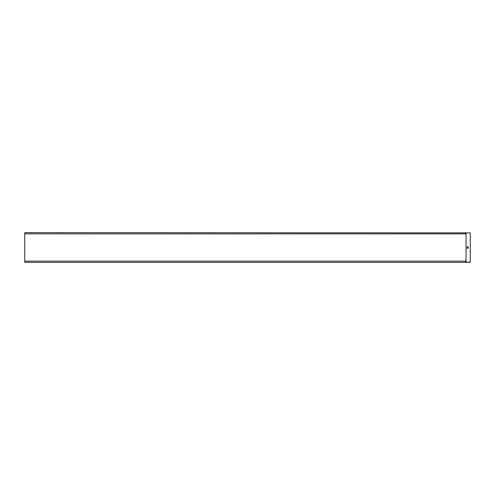 <?xml version="1.0" encoding="UTF-8"?>
<svg xmlns="http://www.w3.org/2000/svg" width="495" height="495" viewBox="0 0 495 495"><rect width="100%" height="100%" fill="white"/><g stroke="black" fill="none" stroke-linecap="round" stroke-linejoin="round"><path stroke-width="0.74" d="M465.647 262.35L24.75 262.35L24.75 261.131L465.647 261.131L465.647 262.35L470.25 262.232L470.25 232.885L466.049 232.885L466.049 262.115L470.25 262.115M465.647 262.232L466.049 262.115M465.647 232.65L465.647 233.869L24.75 233.869L24.75 232.65L470.25 232.885M466.049 232.885L465.647 232.768M24.75 261.131L24.75 233.869M467.193 246.758L467.193 248.243L468.233 248.243L468.233 246.758L467.193 246.758"/></g></svg>
